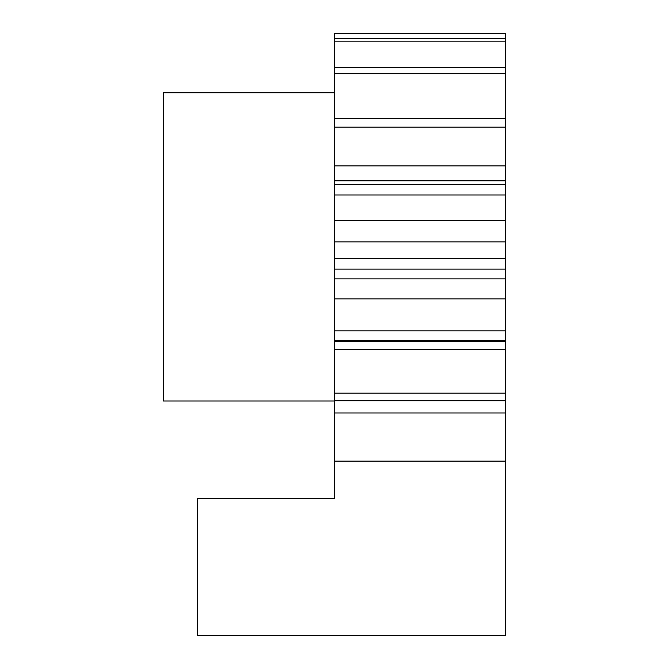 <?xml version="1.0" encoding="UTF-8"?>
<svg xmlns="http://www.w3.org/2000/svg" width="669" height="669" viewBox="0 0 669 669"><rect width="100%" height="100%" fill="white"/><g stroke="black" fill="none" stroke-linecap="round" stroke-linejoin="round"><path stroke-width="1" d="M505.705 127.102L334.5 127.102L334.5 165.92L505.705 165.92L505.705 33.45L334.5 33.45L334.5 38.476L505.705 38.476M334.5 165.92L334.5 220.302L505.705 220.302L505.705 165.92M334.5 393.104L334.5 412.99L505.705 412.99L505.705 340.571L505.705 341.558L334.5 341.558L334.5 393.104L505.705 393.104M505.705 400.739L334.5 400.739M334.5 400.999L163.295 400.999L163.295 92.84L334.5 92.84M505.705 298.926L334.5 298.926L334.5 340.571L505.705 340.571L505.705 220.302M505.705 41.16L334.5 41.16L334.5 67.619L505.705 67.619M505.705 73.682L334.5 73.682L334.5 118.388L505.705 118.388M334.5 184.661L505.705 184.661M334.5 194.972L505.705 194.972M334.5 220.302L334.5 241.927L505.705 241.927L334.5 241.927L334.5 258.443L505.705 258.443M505.705 269.114L334.5 269.114L334.5 298.926M334.5 330.837L505.705 330.837M505.705 349.644L334.5 349.644M334.5 67.619L334.5 73.682M334.5 118.388L334.5 127.102M334.5 258.443L334.5 269.114M334.5 38.476L334.5 41.16M505.705 461.133L334.5 461.133L334.5 498.589L197.539 498.589L197.539 635.55L505.705 635.55L505.705 412.99M334.5 461.133L334.5 412.99M334.5 180.797L505.705 180.797M505.705 278.889L334.5 278.889"/></g></svg>
